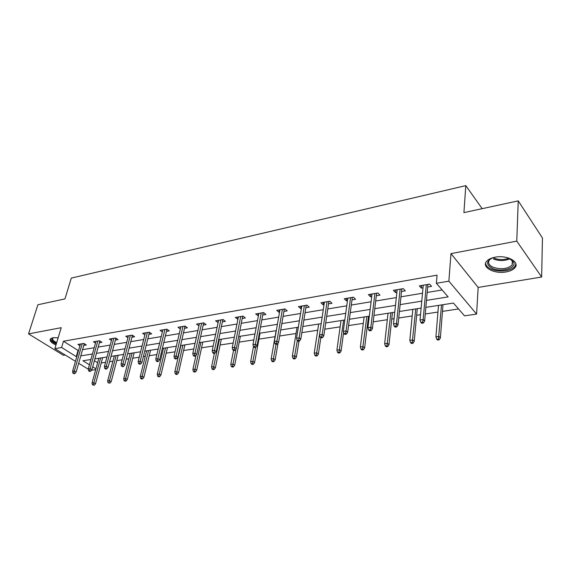 <?xml version="1.0" encoding="UTF-8"?>
<svg xmlns="http://www.w3.org/2000/svg" width="571" height="571" viewBox="0 0 571 571"><rect width="100%" height="100%" fill="white"/><g stroke="black" fill="none" stroke-linecap="round" stroke-linejoin="round"><path stroke-width="0.86" d="M58.171 337.768L52.91 337.697L50.455 338.831C49.363 340.737 51.204 342.793 55.979 344.984M506.049 271.946C510.167 271.196 513.115 269.798 514.878 267.742C520.288 261.946 506.962 254.73 495.114 257.214C491.103 257.992 488.248 259.37 486.563 261.354C481.225 267.242 494.336 274.251 506.049 271.946M95.714 369.63L91.46 370.251M482.167 208.665L465.808 185.625L71.318 278.091L64.951 298.904L37.9 304.757L28.55 333.885L63.438 355.305L65.215 355.019M465.808 185.625L463.909 212.619L518.232 200.864L542.45 237.986L541.651 277.028L516.769 241.126L450.983 253.624L448.87 281.153L476.592 314.086L464.508 315.849L453.453 303.058L425.852 307.355M450.983 253.624L478.155 287.427L541.651 277.028M478.155 287.427L476.592 314.086M101.217 362.963L105.542 362.307M109.589 361.7L112.908 361.193M116.762 360.615L122.137 359.801M126.22 359.18L128.86 358.788M132.757 358.195L139.231 357.218M143.364 356.589L145.277 356.304M149.217 355.712L156.861 354.555M161.036 353.92L162.185 353.749M166.154 353.149L175.047 351.807M183.605 350.508L193.805 348.967M201.577 347.796L213.176 346.04M220.106 344.991L233.175 343.021M239.22 342.108L253.852 339.895M258.934 339.124L275.065 336.69M279.676 335.991L296.042 333.514M301.845 332.636L317.719 330.238M324.792 329.174L340.13 326.855M348.56 325.577L363.32 323.35M367.71 322.686L368.552 322.558M373.191 321.858L387.316 319.717M391.756 319.046L394.054 318.704M398.744 317.997L412.176 315.963M416.659 315.285L420.52 314.7M425.259 313.986L437.943 312.066M442.475 311.381L458.549 308.954M518.232 200.864L516.769 241.126M94.393 360.694L97.62 362.721M426.473 300.382L448.135 296.906L436.38 283.295L437.058 275.158L63.474 341.237L78.056 350.416L78.627 350.316M82.567 349.666L94.194 347.732M98.176 347.075L110.21 345.077M114.236 344.406L126.712 342.336M130.773 341.658L143.706 339.517M147.81 338.831L161.215 336.605M165.362 335.919L179.273 333.607M183.462 332.914L197.901 330.516M202.127 329.817L217.123 327.326M221.398 326.619L236.972 324.028M241.29 323.314L257.478 320.631M261.839 319.903L278.669 317.112M283.073 316.377L300.589 313.472M305.042 312.73L323.272 309.703M327.768 308.961L346.761 305.806M351.301 305.05L371.093 301.766M375.682 301.003L396.324 297.577M400.956 296.813L422.497 293.237M427.179 292.459L442.147 289.975M427.658 287.035L431.562 286.378L429.592 284.122L419.357 285.878L421.348 288.105L422.99 287.827M401.513 291.474L405.303 290.832L403.276 288.64L393.405 290.332L395.453 292.502L396.895 292.259M376.31 295.749L379.979 295.128L377.909 292.987L368.395 294.622L370.486 296.742L371.735 296.527M351.993 299.882L355.562 299.275L353.442 297.184L344.256 298.761L346.397 300.831L347.461 300.646M328.518 303.865L331.987 303.28L329.824 301.238L320.959 302.758L323.136 304.778L324.035 304.629M305.849 307.712L309.218 307.141L307.02 305.15L298.455 306.62L300.66 308.59L301.409 308.468M283.93 311.431L287.206 310.874L284.979 308.932L276.699 310.353L278.941 312.28L279.54 312.18M262.739 315.028L265.929 314.485L263.666 312.587L255.658 313.957L258.392 315.77M242.232 318.511L245.337 317.983L243.053 316.12L235.302 317.455L237.929 319.239M222.383 321.88L225.409 321.366L223.097 319.546L215.595 320.831L218.122 322.601M203.155 325.142L206.102 324.642L203.776 322.865L196.503 324.107L198.936 325.863M180.857 326.79L173.998 356.29L176.139 355.976L177.874 357.189L185.033 326.077L178.002 327.283L180.343 329.003M185.047 326.077L187.395 327.818L184.519 328.304M166.454 331.373L169.259 330.894L166.896 329.189L160.058 330.359L162.335 331.994M148.931 334.349L151.665 333.885L149.288 332.208L142.657 333.343L144.87 334.892M131.922 337.233L134.599 336.783L132.201 335.141L125.77 336.24L127.925 337.711M115.413 340.038L118.019 339.595L115.62 337.982L109.368 339.053L111.466 340.452M99.375 342.757L101.924 342.329L99.511 340.744L93.444 341.786L95.485 343.114M83.787 345.405L86.285 344.984L83.866 343.428L77.963 344.441L79.954 345.712M75.451 361.315L54.873 348.653L61.225 327.683L28.55 333.885M54.873 348.653L61.604 347.496L76.264 356.604L76.835 356.511M63.474 341.237L61.604 347.496M436.38 283.295L448.87 281.153M88.305 369.223L78.662 363.292M90.889 359.516L82.945 360.758L89.419 364.776M92.695 366.81L95.935 368.823M421.127 308.09L399.422 311.473M394.754 312.201L373.955 315.435M369.337 316.156L349.402 319.26M344.827 319.974L325.706 322.95M321.18 323.657L302.823 326.512M298.348 327.212L280.725 329.959M276.293 330.645L259.355 333.286M254.966 333.971L238.685 336.505M234.346 337.183L218.686 339.617M214.389 340.287L199.315 342.636M195.061 343.299L180.55 345.555M176.346 346.212L162.364 348.389M158.203 349.038L144.734 351.136M140.609 351.779L127.619 353.799M123.543 354.434L111.017 356.383M106.977 357.011L94.893 358.895M80.789 355.876L92.431 354.006M96.428 353.363L108.49 351.429M112.523 350.78L125.02 348.774M129.096 348.124L142.058 346.04M146.169 345.384L159.609 343.221M163.77 342.557L177.717 340.316M181.913 339.645L196.388 337.318M200.635 336.64L215.667 334.221M219.949 333.535L235.573 331.03M239.906 330.331L256.143 327.725M260.512 327.026L277.406 324.314M281.824 323.6L299.397 320.781M303.865 320.067L322.158 317.126M326.669 316.405L345.733 313.343M350.294 312.608L370.158 309.425M374.769 308.683L395.489 305.357M400.143 304.607L421.769 301.138M78.056 350.416L76.264 356.604M421.591 285.5L421.348 288.105M395.732 289.932L395.453 292.502M370.8 294.208L370.486 296.742M346.733 298.34L346.397 300.831M323.507 302.323L323.136 304.778M301.06 306.17L300.66 308.59M279.362 309.896L278.941 312.28M258.37 313.493L257.928 315.849M238.057 316.976L237.6 319.296M218.393 320.352L217.908 322.636M199.336 323.621L198.836 325.877M422.597 322.151L420.856 322.408L421.676 323.272L423.411 323.015L422.597 322.151L423.161 319.546L420.035 320.01L423.232 285.214M426.301 284.686L423.161 319.546L424.624 321.109L427.893 284.415M423.411 323.015L424.624 321.109M420.035 320.01L420.856 322.408M436.744 339.195L437.514 340.009L439.22 339.788L438.449 338.974L436.744 339.195L435.923 336.847L438.999 336.433L440.377 337.904L443.003 304.686M438.449 338.974L441.511 304.921M435.923 336.847L438.492 305.385M440.377 337.904L439.22 339.788M508.847 258.121L513.672 262.11C516.712 268.156 501.317 272.581 492.473 268.406C485.8 264.637 486 261.061 493.094 257.671M491.117 258.513L489.454 259.955C487.584 262.753 488.805 265.187 493.116 267.242C501.038 269.755 507.369 269.034 512.116 265.065L512.737 261.397L510.76 259.077M485.6 263.124C485.785 265.536 487.677 267.542 491.274 269.141C498.661 272.495 511.366 271.104 514.835 266.443L515.92 264.03M50.419 338.874C50.555 340.63 52.503 342.343 56.272 344.02M56.429 343.506C51.69 341.087 50.598 339.138 53.16 337.654M53.303 337.632L52.889 337.989C52.025 339.402 53.296 340.958 56.686 342.657M395.946 326.034L394.268 326.284L395.111 327.119L396.781 326.876L395.946 326.034L396.51 323.479L393.498 323.921L397.173 289.683M400.128 289.176L396.51 323.479L398.008 324.999L401.784 288.89M396.781 326.876L398.008 324.999M393.498 323.921L394.268 326.284M370.272 329.774L368.659 330.009L369.516 330.83L371.129 330.602L370.272 329.774L370.829 327.262L367.924 327.69L372.042 293.994M374.897 293.508L370.829 327.262L372.371 328.746L376.617 293.209M371.129 330.602L372.371 328.746M367.924 327.69L368.659 330.009M410.592 342.657L411.384 343.457L413.033 343.235L412.241 342.443L410.592 342.657L409.821 340.345L412.783 339.945L414.203 341.387L417.28 308.69M412.241 342.443L415.731 308.932M409.821 340.345L412.819 309.389M414.203 341.387L413.033 343.235M385.382 345.997L386.196 346.775L387.78 346.568L386.967 345.79L385.382 345.997L384.647 343.721L387.509 343.335L388.965 344.741L392.463 312.558M386.967 345.79L390.857 312.808M384.647 343.721L388.037 313.243M388.965 344.741L387.78 346.568M345.526 333.385L343.97 333.607L344.848 334.413L346.404 334.185L345.526 333.385L346.076 330.916L343.278 331.323L347.803 298.155M350.558 297.684L346.076 330.916L347.646 332.358L352.328 297.377M346.404 334.185L347.646 332.358M343.278 331.323L343.97 333.607M321.659 336.861L320.16 337.076L321.052 337.861L322.551 337.647L321.659 336.861L322.201 334.435L319.503 334.834L324.407 302.166M327.062 301.709L322.201 334.435L323.807 335.848L328.882 301.402M322.551 337.647L323.807 335.848M319.503 334.834L320.16 337.076M298.619 340.216L297.17 340.43L298.076 341.194L299.525 340.98L298.619 340.216L299.161 337.832L296.549 338.218L301.802 306.042M304.372 305.606L299.161 337.832L300.789 339.217L306.234 305.285M299.525 340.98L300.789 339.217M296.549 338.218L297.17 340.43M361.05 349.216L361.878 349.98L363.413 349.78L362.585 349.017L361.05 349.216L360.358 346.982L363.12 346.611L364.605 347.982L368.495 316.291M362.585 349.017L366.832 316.548M360.358 346.982L364.12 316.969M364.605 347.982L363.413 349.78M337.561 352.328L338.403 353.071L339.888 352.878L339.038 352.136L337.561 352.328L336.904 350.123L339.567 349.766L341.087 351.108L343.628 332.465M339.038 352.136L343.628 320.16M336.904 350.123L341.001 320.574M341.087 351.108L339.888 352.878M314.864 355.333L315.727 356.061L317.155 355.876L316.298 355.148L314.864 355.333L314.243 353.163L316.819 352.821L318.368 354.134L320.823 337.661M316.298 355.148L319.51 334.87M314.243 353.163L318.654 324.05M318.368 354.134L317.155 355.876M276.364 343.457L274.965 343.663L275.886 344.413L277.285 344.206L276.364 343.457L276.899 341.115L274.387 341.487L279.954 309.796M282.438 309.368L276.899 341.115L278.555 342.464L284.344 309.039M277.285 344.206L278.555 342.464M274.387 341.487L274.965 343.663M292.923 358.238L293.801 358.952L295.186 358.766L294.308 358.06L292.923 358.238L292.338 356.104L294.829 355.769L296.399 357.053L298.983 341.058M294.308 358.06L297.305 340.544M292.338 356.104L297.041 327.419M296.399 357.053L295.186 358.766M254.866 346.59L253.51 346.79L254.445 347.518L255.794 347.325L254.866 346.59L255.394 344.284L252.96 344.648L258.834 313.415M261.233 313.008L255.394 344.284L257.064 345.605L263.181 312.672M255.794 347.325L257.064 345.605M252.96 344.648L253.51 346.79M271.703 361.05L272.588 361.743L273.93 361.571L273.045 360.872L271.703 361.05L271.146 358.945L273.559 358.624L275.151 359.88L278.048 343.157M273.045 360.872L276.043 344.384M271.146 358.945L276.121 330.673M275.151 359.88L273.93 361.571M234.074 349.623L232.761 349.809L233.703 350.53L235.016 350.337L234.074 349.623L234.595 347.354L232.24 347.703L238.393 316.926M240.712 316.527L234.595 347.354L236.287 348.645L242.696 316.184M235.016 350.337L236.287 348.645M232.24 347.703L232.761 349.809M251.169 363.77L252.068 364.448L253.36 364.284L252.468 363.599L251.169 363.77L250.64 361.7L252.974 361.386L254.587 362.614L260.033 333.178M252.468 363.599L255.587 347.354M250.64 361.7L253.467 346.626M254.587 362.614L253.36 364.284M213.961 352.55L212.69 352.735L213.64 353.435L214.91 353.249L213.961 352.55L214.475 350.323L212.198 350.658L218.6 320.317M220.856 319.931L214.475 350.323L216.188 351.586L222.861 319.589M214.91 353.249L216.188 351.586M212.198 350.658L212.69 352.735M231.284 366.404L232.19 367.067L233.446 366.903L232.54 366.239L231.284 366.404L230.784 364.362L233.047 364.055L234.674 365.262L240.37 336.24M232.54 366.239L236.016 349.009M230.784 364.362L233.553 350.416M234.674 365.262L233.446 366.903M194.49 355.39L193.262 355.569L194.219 356.254L195.446 356.076L194.49 355.39L195.004 353.192L192.798 353.52L199.436 323.607M201.613 323.229L195.004 353.192L196.724 354.427L203.654 322.879M195.446 356.076L196.724 354.427M192.798 353.52L193.262 355.569M212.019 368.952L212.933 369.608L214.154 369.444L213.233 368.795L212.019 368.952L211.548 366.939L213.74 366.646L215.381 367.824L221.305 339.21M213.233 368.795L219.385 339.509M211.548 366.939L214.396 353.328M215.381 367.824L214.154 369.444M175.625 358.138L174.441 358.31L175.404 358.981L176.596 358.809L175.625 358.138L182.977 326.426M176.596 358.809L177.874 357.189M173.998 356.29L174.441 358.31M193.348 371.428L194.268 372.071L195.446 371.914L194.525 371.271L193.348 371.428L192.898 369.444L195.025 369.159L196.681 370.315L202.819 342.086M194.525 371.271L200.878 342.393M192.898 369.444L195.996 355.369M196.681 370.315L195.446 371.914M157.353 360.801L156.204 360.965L157.175 361.621L158.331 361.457L157.353 360.801L157.86 358.667L155.79 358.973L162.849 329.881M164.898 329.531L157.86 358.667L159.609 359.858L166.968 329.239M158.331 361.457L159.609 359.858M155.79 358.973L156.204 360.965M175.24 373.827L176.168 374.455L177.317 374.305L176.389 373.677L175.24 373.827L174.819 371.864L176.874 371.593L178.545 372.727L184.883 344.884M176.389 373.677L182.92 345.191M174.819 371.864L180.879 345.505M178.545 372.727L177.317 374.305M139.638 363.377L138.525 363.541L139.502 364.184L140.623 364.027L139.638 363.377L140.145 361.279L138.132 361.579L145.384 332.879M147.368 332.536L140.145 361.279L141.901 362.449L149.438 332.315M140.623 364.027L141.901 362.449M138.132 361.579L138.525 363.541M157.675 376.153L158.61 376.767L159.723 376.617L158.788 376.003L157.675 376.153L157.275 374.219L159.273 373.955L160.951 375.061L167.474 347.589M158.788 376.003L165.49 347.903M157.275 374.219L163.513 348.21M160.951 375.061L159.723 376.617M122.458 365.883L121.373 366.04L122.358 366.675L123.443 366.518L122.458 365.883L122.958 363.82L121.009 364.105L128.425 335.784M130.359 335.455L122.958 363.82L124.721 364.962L132.429 335.291M123.443 366.518L124.721 364.962M121.009 364.105L121.373 366.04M140.623 378.409L141.565 379.016L142.643 378.873L141.701 378.266L140.623 378.409L140.245 376.503L142.186 376.246L143.878 377.338L150.573 350.223M141.701 378.266L148.56 350.537M140.245 376.503L146.64 350.837M143.878 377.338L142.643 378.873M105.785 368.309L104.736 368.466L105.721 369.087L106.777 368.93L105.785 368.309L106.277 366.275L104.386 366.553L111.966 338.61M113.843 338.289L106.277 366.275L108.055 367.396L115.913 338.182M106.777 368.93L108.055 367.396M104.386 366.553L104.736 368.466M124.071 380.6L125.013 381.192L126.063 381.057L125.12 380.464L124.071 380.6L123.714 378.723L125.599 378.473L127.29 379.544L134.142 352.785M125.12 380.464L132.122 353.099M123.714 378.723L130.252 353.392M127.29 379.544L126.063 381.057M89.604 370.672L88.584 370.822L89.568 371.428L90.596 371.278L89.604 370.672L90.09 368.666L88.255 368.937L95.978 341.351M97.798 341.037L90.09 368.666L91.867 369.765L99.868 340.98M90.596 371.278L91.867 369.765M88.255 368.937L88.584 370.822M107.99 382.734L109.953 383.177L107.99 382.734L107.648 380.878L109.475 380.629L111.181 381.685L118.183 355.269M109.004 382.599L116.141 355.583M107.648 380.878L114.328 355.869M111.181 381.685L109.953 383.177M73.88 372.963L72.888 373.106L73.887 373.698L74.88 373.555L73.88 372.963L74.366 370.986L72.581 371.243L80.447 344.02M82.217 343.713L74.366 370.986L76.15 372.064L84.28 343.699M74.88 373.555L76.15 372.064M72.581 371.243L72.888 373.106M92.359 384.804L94.294 385.239L92.359 384.804L92.038 382.97L93.815 382.734L95.528 383.769L102.659 357.689M93.344 384.668L100.61 358.003M92.038 382.97L98.847 358.281M95.528 383.769L94.294 385.239M492.973 257.714L493.815 258.113C498.926 260.026 503.979 260.041 508.961 258.163M510.053 258.684C504.828 261.026 499.318 261.147 493.53 259.041M512.287 260.597L512.116 265.065M512.737 261.397L513.672 262.11"/></g></svg>
